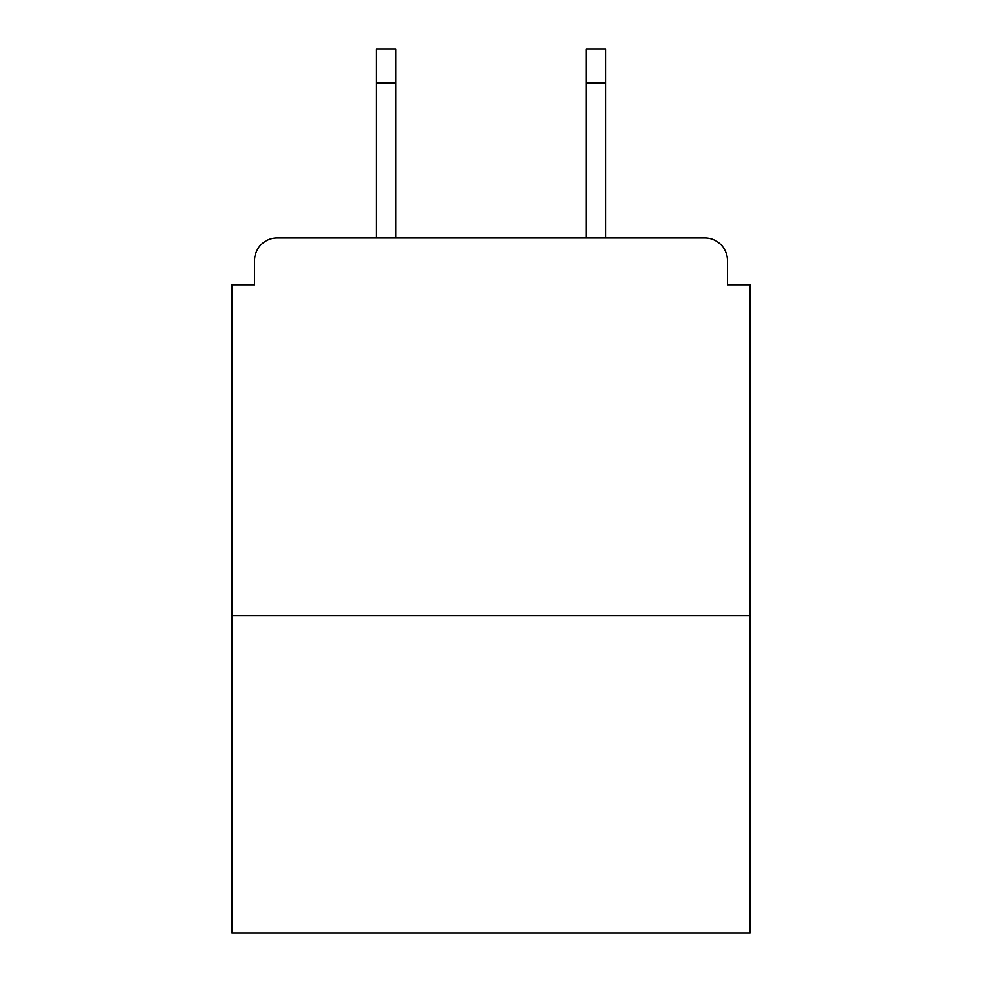 <?xml version="1.0" encoding="UTF-8"?>
<svg xmlns="http://www.w3.org/2000/svg" width="982" height="982" viewBox="0 0 982 982"><rect width="100%" height="100%" fill="white"/><g stroke="black" fill="none" stroke-linecap="round" stroke-linejoin="round"><path stroke-width="1.47" d="M727.441 284.78L727.441 260.611L727.441 284.78L750.101 284.78L750.101 932.9L231.899 932.9L231.899 284.78L254.559 284.78L254.559 260.611L254.559 284.78M750.101 615.64L231.899 615.64M727.441 260.611A22.66 22.66 0 0 0 704.769 237.951L277.231 237.951A22.66 22.66 0 0 0 254.559 260.611M704.769 237.951L605.82 237.951L605.82 83.089L586.18 83.089L586.18 49.1L605.82 49.1L605.82 83.089M376.18 83.089L376.18 49.1L395.82 49.1L395.82 83.089L376.18 83.089L376.18 237.951L277.231 237.951M395.82 83.089L395.82 237.951M586.18 237.951L586.18 83.089"/></g></svg>
